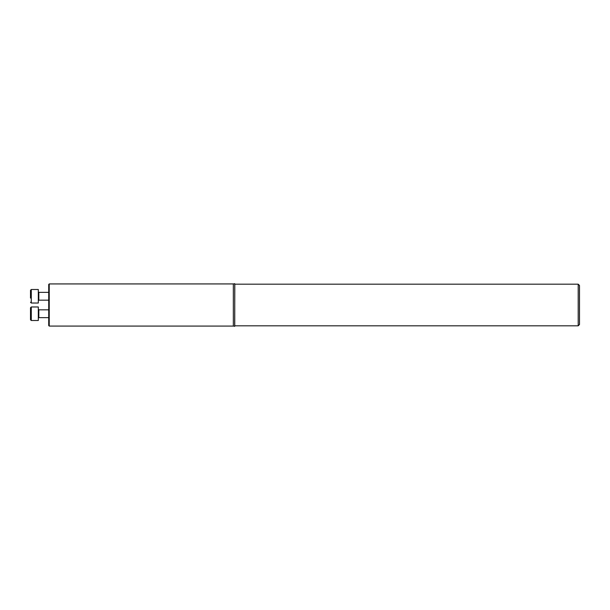 <?xml version="1.0" encoding="UTF-8"?>
<svg xmlns="http://www.w3.org/2000/svg" width="610" height="610" viewBox="0 0 610 610"><rect width="100%" height="100%" fill="white"/><g stroke="black" fill="none" stroke-linecap="round" stroke-linejoin="round"><path stroke-width="0.91" d="M578.196 284.184L578.196 325.816L579.5 324.512L579.5 285.488L578.196 284.184L234.751 284.184L234.751 325.809L234.751 284.214M49.235 326.075L233.34 326.075L233.34 283.924L49.235 283.924L49.235 326.075L48.716 325.557L48.716 284.443L48.716 292.358L38.826 292.358L38.826 300.166L38.308 300.684M48.716 313.738L48.716 317.642L38.826 317.642L38.826 309.834L48.716 309.834L48.716 292.358M48.716 317.642L48.716 325.557M234.804 284.176L234.697 326.327L233.34 326.045M233.34 283.955L234.697 283.673M30.5 317.406L30.5 307.753L30.5 317.406M30.5 319.724L30.5 307.753L30.5 319.724L31.278 320.502L30.5 319.754M38.308 320.502L38.308 306.975L31.278 306.975L31.278 320.502L38.308 320.502M38.308 318.161L38.826 317.642L38.308 318.161M30.5 298.092L30.5 290.276L30.5 298.092M31.278 303.025L38.308 303.025L38.308 289.498L31.278 289.498L31.278 303.025L30.5 302.247M578.196 325.816L234.751 325.816M49.235 283.924L48.716 284.443M234.804 325.824L234.697 326.327M31.278 306.975L30.5 307.753M38.826 309.834L38.308 309.316M48.716 300.166L38.826 300.166M31.278 289.498L30.5 290.276M38.826 292.358L38.308 291.839"/></g></svg>
